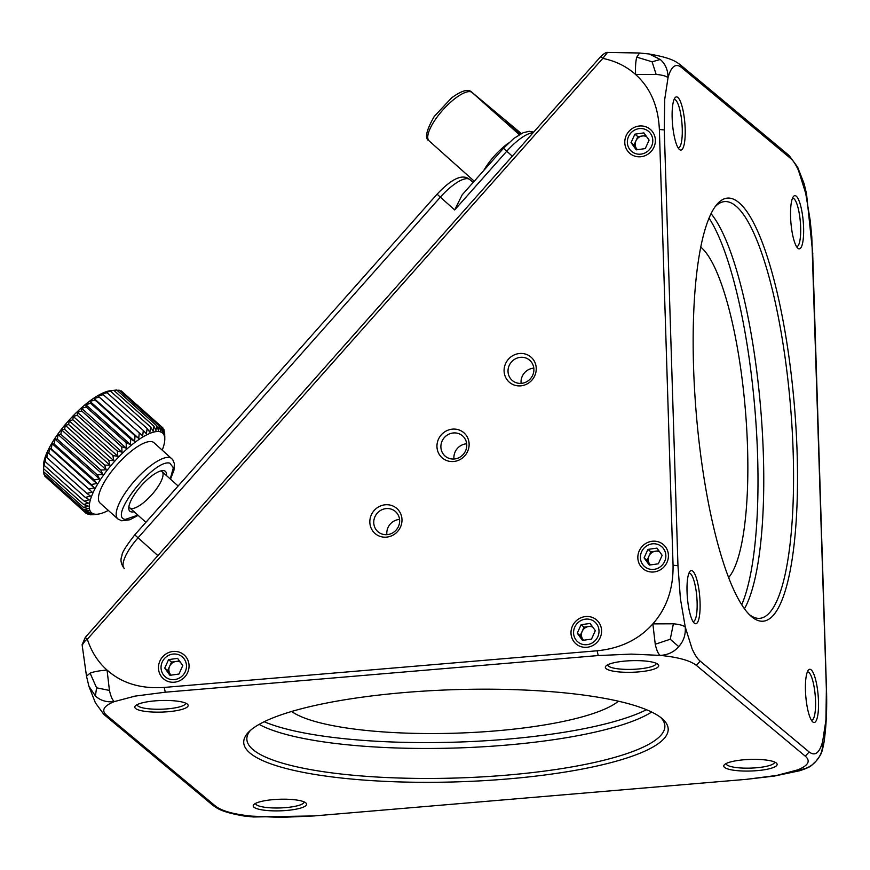 <?xml version="1.0" encoding="UTF-8"?>
<svg xmlns="http://www.w3.org/2000/svg" width="870" height="870" viewBox="0 0 870 870"><rect width="100%" height="100%" fill="white"/><g stroke="black" fill="none" stroke-linecap="round" stroke-linejoin="round"><path stroke-width="1.3" d="M700.698 247.08A169.911 39.378 -94.8 0 1 700.905 247.243A169.911 39.378 -94.8 0 1 745.383 410.107A169.911 39.378 -94.8 0 1 728.668 577.506M618.439 701.209A169.911 36.899 -1.8 0 1 455.88 733.171A169.911 36.899 -1.8 0 1 291.646 711.475M741.74 604.693A211.182 48.937 85.2 0 0 754.877 408.889A211.182 48.937 85.2 0 0 709.017 218.087M264.175 721.73A211.182 45.86 178.2 0 0 456.163 742.132A211.182 45.86 178.2 0 0 646.486 709.724M790.471 158.307L789.144 155.534L797.638 167.149L804.13 183.766L810.22 220.643L811.797 236.879L826.38 689.453L825.924 720.088L822.629 741.653C819.507 753.039 815.005 756.465 809.122 751.941L700.176 661.091C697.468 658.96 694.76 654.795 692.031 648.629L685.277 627.118L680.416 598.756L677.958 565.696L664.267 129.945L664.723 99.321L668.019 77.745C671.14 66.359 675.642 62.934 681.525 67.458L790.471 158.307C793.179 160.45 795.887 164.604 798.616 170.77L805.37 192.281L806.533 193.847L804.13 183.766M82.291 644.866L85.39 640.527L87.326 639.232L602.779 58.399C615.481 60.976 626.422 66.337 635.589 74.505C635.285 66.718 635.687 60.933 636.796 57.148L652.098 61.803L660.254 59.486L649.292 54.005C671.151 57.942 675.37 61.237 680.199 64.684L681.525 67.458M90.11 673.173L96.57 687.8L109.446 690.443L107.053 670.074C121.865 683.254 140.918 689.04 164.191 687.43L597.103 650.782C620.354 648.465 638.939 639.493 652.859 623.877L673.402 623.801C679.611 624.377 683.581 625.486 685.277 627.118C685.756 634.839 683.559 641.32 678.709 646.595C674.054 652.043 667.877 654.969 660.189 655.393C678.045 657.165 690.106 660.493 696.381 665.376L805.326 756.215C810.873 761.043 808.284 765.611 797.54 769.928L776.812 775.42L746.634 779.313L313.711 815.962L280.618 817.419L251.734 816.125C233.889 814.353 221.828 811.025 215.553 806.142L106.608 715.292C101.061 710.475 103.65 705.907 114.383 701.59C106.716 702.471 100.387 700.6 95.417 695.967L88.892 686.223L86.489 676.131L90.11 673.173C93.666 671.716 99.31 670.683 107.053 670.074C97.995 662.026 91.426 651.739 87.326 639.232L85.445 637.503M607.412 52.591L602.779 58.399L600.909 56.67M636.796 57.148L639.58 53.005L607.76 52.461C606.499 52.048 604.161 53.407 600.757 56.528L85.282 637.384L82.117 644.757L86.489 676.131M660.254 59.486C665.419 63.912 667.997 69.991 668.019 77.745C666.311 76.114 662.353 75.005 656.132 74.418L652.098 61.803M738.815 202.525A212.356 49.209 85.2 0 0 716.249 205.189A212.356 49.209 85.2 0 0 696.283 413.848A212.356 49.209 85.2 0 0 751.038 616.188A212.356 49.209 85.2 0 0 797.17 454.488A212.356 49.209 85.2 0 0 738.815 202.525M796.268 196.196A26.698 6.188 85.2 0 0 793.429 196.533A26.698 6.188 85.2 0 0 790.928 222.774A26.698 6.188 85.2 0 0 797.812 248.211A26.698 6.188 85.2 0 0 803.608 227.886A26.698 6.188 85.2 0 0 796.268 196.196M811.155 669.846A26.698 6.188 85.2 0 0 808.317 670.183A26.698 6.188 85.2 0 0 805.805 696.413A26.698 6.188 85.2 0 0 812.689 721.861A26.698 6.188 85.2 0 0 818.496 701.524A26.698 6.188 85.2 0 0 811.155 669.846M692.737 571.101A26.698 6.188 85.2 0 0 689.899 571.438A26.698 6.188 85.2 0 0 687.387 597.668A26.698 6.188 85.2 0 0 694.271 623.116A26.698 6.188 85.2 0 0 700.078 602.779A26.698 6.188 85.2 0 0 692.737 571.101M677.85 97.451A26.698 6.188 85.2 0 0 675.011 97.788A26.698 6.188 85.2 0 0 672.51 124.029A26.698 6.188 85.2 0 0 679.394 149.466A26.698 6.188 85.2 0 0 685.19 129.141A26.698 6.188 85.2 0 0 677.85 97.451M711.029 213.65A209.115 48.459 -94.8 0 1 760.674 408.4A209.115 48.459 -94.8 0 1 744.47 608.728M651.684 712.041A209.115 45.414 -1.8 0 1 456.348 747.993A209.115 45.414 -1.8 0 1 259.151 724.384M664.267 129.945L659.362 129.456C658.275 106.075 650.347 87.761 635.589 74.505L656.132 74.418M597.103 650.782L598.223 655.556L631.315 654.099L660.189 655.393C658.264 654.012 656.622 650.292 655.251 644.246L652.859 623.877C666.703 608.206 673.434 588.653 673.054 565.206L677.958 565.696M401.983 519.597A16.584 15.725 129.8 0 1 378.309 535.648A16.584 15.725 129.8 0 1 377.428 507.623A16.584 15.725 129.8 0 1 401.983 519.597M469.115 443.95A16.584 15.725 129.8 0 1 445.44 460.012A16.584 15.725 129.8 0 1 444.559 431.977A16.584 15.725 129.8 0 1 469.115 443.95M536.246 368.314A16.584 15.725 129.8 0 1 512.571 384.366A16.584 15.725 129.8 0 1 511.69 356.341A16.584 15.725 129.8 0 1 536.246 368.314M668.421 555.31A15.78 14.964 129.8 0 1 645.899 570.579A15.78 14.964 129.8 0 1 645.061 543.924A15.78 14.964 129.8 0 1 668.421 555.31M601.583 630.619A15.78 14.964 129.8 0 1 579.061 645.888A15.78 14.964 129.8 0 1 578.224 619.233A15.78 14.964 129.8 0 1 601.583 630.619M189.051 665.539A15.78 14.964 129.8 0 1 166.529 680.808A15.78 14.964 129.8 0 1 165.691 654.153A15.78 14.964 129.8 0 1 189.051 665.539M655.371 140.081A15.78 14.964 129.8 0 1 632.849 155.349A15.78 14.964 129.8 0 1 632.011 128.695A15.78 14.964 129.8 0 1 655.371 140.081M696.381 665.376L700.176 661.091M805.326 756.215L809.122 751.941M746.634 779.313L774.343 776.073L799.671 770.744L797.54 769.928C805.228 769.504 811.405 766.568 816.06 761.119C820.91 755.856 823.107 749.364 822.629 741.653L823.803 743.611C826.239 727.537 827.131 709.561 826.5 689.66L826.38 689.453M826.5 689.66L812.689 253.703M749.418 614.644A209.115 48.459 85.2 0 0 759.825 618.331A209.115 48.459 85.2 0 0 792.146 429.312A209.115 48.459 85.2 0 0 735.77 205.94A209.115 48.459 85.2 0 0 724.547 201.601A209.115 48.459 85.2 0 0 714.912 206.984M796.561 246.634A24.273 5.622 85.2 0 0 796.779 246.634A24.273 5.622 85.2 0 0 800.53 224.699A24.273 5.622 85.2 0 0 793.995 198.762A24.273 5.622 85.2 0 0 792.69 198.262A24.273 5.622 85.2 0 0 792.461 198.306M811.438 720.284A24.273 5.622 85.2 0 0 811.666 720.284A24.273 5.622 85.2 0 0 815.418 698.338A24.273 5.622 85.2 0 0 808.872 672.412A24.273 5.622 85.2 0 0 807.577 671.912A24.273 5.622 85.2 0 0 807.349 671.944M693.02 621.539A24.273 5.622 85.2 0 0 693.249 621.539A24.273 5.622 85.2 0 0 697 599.593A24.273 5.622 85.2 0 0 690.465 573.667A24.273 5.622 85.2 0 0 689.16 573.167A24.273 5.622 85.2 0 0 688.931 573.199M678.143 147.889A24.273 5.622 85.2 0 0 678.372 147.889A24.273 5.622 85.2 0 0 682.123 125.954A24.273 5.622 85.2 0 0 675.577 100.017A24.273 5.622 85.2 0 0 674.272 99.517A24.273 5.622 85.2 0 0 674.043 99.561M660.819 717.554A209.115 45.414 -1.8 0 1 664.876 726.037A209.115 45.414 -1.8 0 1 457.294 777.987A209.115 45.414 -1.8 0 1 246.852 739.174A209.115 45.414 -1.8 0 1 250.364 730.452M313.711 815.962L747.047 779.281M253.453 816.984L243.676 815.962L251.734 816.125L253.453 816.984L314.124 815.929M215.553 806.142L212.835 805.294C217.663 808.752 221.872 812.047 243.73 815.973M106.608 715.292L103.889 714.455L212.835 805.305M88.892 686.223L95.395 702.84L103.889 714.455M164.191 687.43L165.3 692.205L598.223 655.556M109.446 690.443C110.816 696.489 112.458 700.209 114.383 701.59L135.122 696.098L165.3 692.205M399.635 520.521A13.354 12.659 -50.2 0 0 395.252 511.364A13.354 12.659 -50.2 0 0 376.971 513.507A13.354 12.659 -50.2 0 0 378.146 531.874A13.354 12.659 -50.2 0 0 392.218 533.136A13.354 12.659 -50.2 0 0 399.635 520.521M466.766 444.874A13.354 12.659 -50.2 0 0 462.372 435.718A13.354 12.659 -50.2 0 0 444.102 437.871A13.354 12.659 -50.2 0 0 445.277 456.228A13.354 12.659 -50.2 0 0 459.349 457.489A13.354 12.659 -50.2 0 0 466.766 444.874M533.897 369.239A13.354 12.659 -50.2 0 0 529.504 360.082A13.354 12.659 -50.2 0 0 511.234 362.224A13.354 12.659 -50.2 0 0 512.408 380.581A13.354 12.659 -50.2 0 0 526.481 381.843A13.354 12.659 -50.2 0 0 533.897 369.239M673.402 623.801L670.248 639.243L678.709 646.595M655.251 644.246L670.248 639.243M661.798 718.337A212.356 46.121 178.2 0 0 452.889 689.714A212.356 46.121 178.2 0 0 248.711 732.007A212.356 46.121 178.2 0 0 457.413 781.847A212.356 46.121 178.2 0 0 662.57 719.001A212.356 46.121 178.2 0 0 661.798 718.337M776.334 763.023A26.698 5.796 178.2 0 0 750.07 759.423A26.698 5.796 178.2 0 0 724.395 764.741A26.698 5.796 178.2 0 0 750.636 771.016A26.698 5.796 178.2 0 0 776.432 763.11A26.698 5.796 178.2 0 0 776.334 763.023M305.772 802.858A26.698 5.796 178.2 0 0 279.498 799.258A26.698 5.796 178.2 0 0 253.833 804.576A26.698 5.796 178.2 0 0 280.075 810.84A26.698 5.796 178.2 0 0 305.87 802.934A26.698 5.796 178.2 0 0 305.772 802.858M187.354 704.113A26.698 5.796 178.2 0 0 161.091 700.513A26.698 5.796 178.2 0 0 135.415 705.831A26.698 5.796 178.2 0 0 161.657 712.095A26.698 5.796 178.2 0 0 187.452 704.189A26.698 5.796 178.2 0 0 187.354 704.113M657.927 664.278A26.698 5.796 178.2 0 0 631.653 660.678A26.698 5.796 178.2 0 0 605.977 665.996A26.698 5.796 178.2 0 0 632.218 672.271A26.698 5.796 178.2 0 0 658.014 664.365A26.698 5.796 178.2 0 0 657.927 664.278M799.671 770.744C812.711 766.416 810.807 765.698 816.071 761.119L816.071 761.119C821.508 753.811 821.378 754.573 823.814 743.6M95.417 695.967L96.57 687.8M399.558 519.433A13.354 12.659 -50.2 0 0 386.867 534.658M466.69 443.787A13.354 12.659 -50.2 0 0 453.988 459.023M533.81 368.151A13.354 12.659 -50.2 0 0 521.119 383.376M726.124 763.566A24.273 5.274 178.2 0 0 726.124 763.61A24.273 5.274 178.2 0 0 750.549 768.112A24.273 5.274 178.2 0 0 774.648 762.087A24.273 5.274 178.2 0 0 774.637 762.033M255.552 803.391A24.273 5.274 178.2 0 0 255.552 803.445A24.273 5.274 178.2 0 0 279.977 807.947A24.273 5.274 178.2 0 0 304.076 801.912A24.273 5.274 178.2 0 0 304.076 801.868M137.134 704.646A24.273 5.274 178.2 0 0 137.134 704.7A24.273 5.274 178.2 0 0 161.57 709.202A24.273 5.274 178.2 0 0 185.658 703.167A24.273 5.274 178.2 0 0 185.658 703.123M607.706 664.821A24.273 5.274 178.2 0 0 607.706 664.865A24.273 5.274 178.2 0 0 632.131 669.367A24.273 5.274 178.2 0 0 656.23 663.342A24.273 5.274 178.2 0 0 656.23 663.288M157.872 555.582L134.763 534.865C126.019 546.099 121.767 552.983 121.985 555.517C120.136 559.812 120.919 564.162 124.345 568.556L124.432 568.632A32.364 10.277 -48.2 0 1 124.345 568.556A32.364 10.277 -48.2 0 1 138.025 537.845L440.361 197.153L454.673 209.931L462.242 194.739L503.502 148.248L513.909 138.384L523.044 132.773L529.21 131.283L533.701 132.088M43.5 468.332L43.511 466.189L43.62 468.734L83.672 504.524L88.131 506.068L83.574 507.438L43.522 471.649A57.442 18.237 131.8 0 0 43.522 471.66L43.5 465.722A53.396 16.954 -48.2 0 1 68.621 420.688A53.396 16.954 -48.2 0 1 110.566 390.684L116.721 390.021A57.442 18.237 131.8 0 0 116.721 390.021L156.774 425.811A57.442 18.237 -48.2 0 1 156.785 425.811L155.926 430.476L153.925 426.18A57.442 18.237 -48.2 0 1 153.925 426.18L153.044 431.085L150.695 427.094A57.442 18.237 -48.2 0 1 150.695 427.094L149.847 432.194L147.16 428.529A57.442 18.237 -48.2 0 1 147.16 428.529L146.367 433.782L143.333 430.465A57.442 18.237 -48.2 0 1 143.333 430.465L142.636 435.848L139.276 432.89A57.442 18.237 -48.2 0 1 139.276 432.89L138.721 438.36L135.035 435.772A57.442 18.237 -48.2 0 1 135.035 435.772L134.654 441.275L130.663 439.067A57.442 18.237 -48.2 0 1 130.663 439.067L130.478 444.57L126.215 442.743L86.163 406.953A57.442 18.237 131.8 0 0 86.141 406.975L126.194 442.765A57.442 18.237 -48.2 0 1 126.215 442.743M117.048 390.304L119.19 390.184A57.442 18.237 131.8 0 0 119.19 390.184L159.243 425.974L158.438 430.378L156.785 425.811L116.732 390.021M119.984 390.891L121.234 390.891A57.442 18.237 131.8 0 0 121.234 390.891L161.287 426.681L160.569 430.791L159.253 425.974A57.442 18.237 -48.2 0 1 159.253 425.974L119.201 390.195M122.605 392.109L162.875 427.909A57.442 18.237 -48.2 0 1 162.886 427.92L163.571 433.119L163.995 429.66A57.442 18.237 -48.2 0 1 164.006 429.671L164.397 435L164.637 431.901A57.442 18.237 -48.2 0 1 164.637 431.911L164.713 434.554M43.522 471.66L83.574 507.449A57.442 18.237 -48.2 0 1 83.574 507.438L88.272 508.624L83.955 509.918L88.87 510.744L84.836 511.919A57.442 18.237 -48.2 0 1 84.836 511.919L44.794 476.129A57.442 18.237 131.8 0 0 44.794 476.14L84.847 511.93L89.936 512.386L86.195 513.42A57.442 18.237 131.8 0 0 86.206 513.42L46.088 477.293M44.794 476.129L44.642 474.792M43.913 474.139L83.966 509.929A57.442 18.237 -48.2 0 1 83.955 509.918L43.913 474.128A57.442 18.237 131.8 0 0 43.913 474.139L43.794 471.899M85.336 497.455L89.251 499.761L84.26 501.163L88.457 503.099L83.672 504.513L43.62 468.723A57.442 18.237 131.8 0 0 43.62 468.734L43.837 463.221L44.218 465.385A57.442 18.237 131.8 0 0 44.218 465.385L44.631 459.882L45.283 461.676L85.336 497.455A57.442 18.237 -48.2 0 1 85.347 497.444L45.294 461.655A57.442 18.237 131.8 0 0 45.283 461.676M45.294 461.655L45.871 456.217L46.839 457.62A57.442 18.237 131.8 0 0 46.839 457.62L47.545 452.259L48.84 453.292A57.442 18.237 131.8 0 0 48.84 453.292L49.633 448.061L51.265 448.735L91.306 484.525A57.442 18.237 -48.2 0 1 91.317 484.503L51.276 448.713A57.442 18.237 131.8 0 0 51.265 448.735M51.276 448.713L52.124 443.667L54.092 444.004L94.134 479.794A57.442 18.237 -48.2 0 1 94.156 479.772L54.103 443.983A57.442 18.237 131.8 0 0 54.092 444.004M54.103 443.983L54.962 439.143L57.279 439.165L97.331 474.955A57.442 18.237 -48.2 0 1 97.342 474.933L57.3 439.143A57.442 18.237 131.8 0 0 57.279 439.165M57.3 439.143L58.138 434.543L60.802 434.271L100.844 470.05A57.442 18.237 -48.2 0 1 100.866 470.028L60.813 434.239A57.442 18.237 131.8 0 0 60.802 434.271M60.813 434.239L61.596 429.91L64.597 429.367A57.442 18.237 131.8 0 0 64.597 429.367L65.293 425.31L68.632 424.538L108.685 460.328A57.442 18.237 -48.2 0 1 108.706 460.306L68.654 424.517A57.442 18.237 131.8 0 0 68.632 424.538M68.654 424.517L69.198 420.808L72.862 419.818A57.442 18.237 131.8 0 0 72.862 419.818L73.265 416.436L77.223 415.294L117.265 451.073A57.442 18.237 -48.2 0 1 117.287 451.062L77.245 415.273A57.442 18.237 131.8 0 0 77.223 415.294M77.245 415.273L77.419 412.26L81.671 410.988A57.442 18.237 131.8 0 0 81.671 410.988L81.639 408.334L86.141 406.975M86.163 406.953L85.858 404.702L90.6 403.299A57.442 18.237 131.8 0 0 90.6 403.299L90.023 401.396L94.971 399.993A57.442 18.237 131.8 0 0 94.971 399.993L94.101 398.482L99.213 397.111A57.442 18.237 131.8 0 0 99.213 397.111L98.016 395.97L103.269 394.686L143.311 430.476L103.28 394.675A57.442 18.237 131.8 0 0 103.269 394.686M103.28 394.675L101.746 393.903L107.086 392.751L147.139 428.529L107.108 392.74A57.442 18.237 131.8 0 0 107.086 392.751M107.108 392.74L105.227 392.316L110.642 391.304A57.442 18.237 131.8 0 0 110.642 391.304L108.424 391.206L113.861 390.402A57.442 18.237 131.8 0 0 113.861 390.402L111.295 390.597M86.206 513.42L91.437 513.561L88.011 514.387A57.442 18.237 131.8 0 0 88.022 514.387L89.74 514.344M90.273 514.822A57.442 18.237 131.8 0 0 90.284 514.822L92.829 514.627M88.011 514.387L86.956 513.452M160.591 470.985A24.273 7.71 -48.2 0 1 162.081 471.66A24.273 7.71 -48.2 0 1 153.142 493.17A24.273 7.71 -48.2 0 1 131.087 508.493A24.273 7.71 -48.2 0 1 129.739 507.852A24.273 7.71 -48.2 0 1 128.912 506.438M108.326 510.418A53.396 16.954 -48.2 0 1 97.734 514.181L92.938 514.725M134.089 511.745A26.698 8.472 -48.2 0 1 131.326 511.897A26.698 8.472 -48.2 0 1 128.749 508.156A26.698 8.472 -48.2 0 1 141.31 485.645A26.698 8.472 -48.2 0 1 162.277 470.637A26.698 8.472 -48.2 0 1 166.431 475.542M170.226 478.924L173.358 467.766L169.857 463.177C154.36 458.37 107.401 517.737 125.4 519.401L137.873 515.127M170.487 479.163L173.946 470.311L174.392 463.666L172.706 459.621L153.99 442.721A40.455 12.843 131.8 0 0 151.728 441.655A40.455 12.843 131.8 0 0 114.97 467.19A40.455 12.843 131.8 0 0 100.072 503.045L117.809 518.901L121.767 520.815L129.837 519.76L138.145 515.366M97.734 514.181A53.396 16.954 -48.2 0 1 105.531 472.388A53.396 16.954 -48.2 0 1 159.634 431.661A53.396 16.954 -48.2 0 1 164.789 439.143A53.396 16.954 -48.2 0 1 162.233 450.094M126.194 442.765L126.259 448.213L121.735 446.756L81.693 410.966L121.713 446.778A57.442 18.237 -48.2 0 1 121.735 446.756M121.713 446.778L122.05 452.139L117.287 451.062M117.265 451.073L117.885 456.315L112.926 455.586L72.884 419.808L112.904 455.608A57.442 18.237 -48.2 0 1 112.926 455.586M112.904 455.608L113.829 460.676L108.706 460.306M108.685 460.328L109.924 465.189L104.661 465.135L64.619 429.345L104.65 465.156A57.442 18.237 -48.2 0 1 104.661 465.135M104.65 465.156L106.216 469.789L100.866 470.028M100.844 470.05L102.758 474.422L97.342 474.933M97.331 474.955L99.593 479.022L94.156 479.772M94.134 479.794L96.744 483.546L91.317 484.503M91.306 484.525L94.264 487.939L88.892 489.06L48.84 453.27L88.881 489.081A57.442 18.237 -48.2 0 1 88.892 489.06M88.881 489.081L92.166 492.137L86.891 493.388A57.442 18.237 -48.2 0 1 86.891 493.388L90.491 496.096L85.347 497.444M84.26 501.174A57.442 18.237 -48.2 0 1 84.26 501.163L44.218 465.374L84.26 501.174M162.875 427.909L162.288 431.705L161.287 426.681L121.245 390.891M46.839 457.62L86.88 493.41L46.839 457.598M47.545 452.259L92.166 492.137M49.633 448.061L94.264 487.939M52.124 443.667L96.744 483.546M54.962 439.143L99.593 479.022M58.138 434.543L102.758 474.422M61.596 429.91L106.216 469.789M65.293 425.31L109.924 465.189M69.198 420.808L113.829 460.676M73.265 416.436L117.885 456.315M77.419 412.26L122.05 452.139M81.639 408.334L126.259 448.213M85.858 404.702L130.478 444.57M90.6 403.299L130.641 439.089L90.61 403.278M90.023 401.396L134.654 441.275M94.971 399.993L135.013 435.783L94.982 399.982M94.101 398.482L138.721 438.36M99.213 397.111L139.254 432.901L99.223 397.101M98.016 395.97L142.636 435.848M110.642 391.304L150.684 427.094L110.653 391.304M163.005 428.769L163.995 429.66M113.861 390.402L153.914 426.191L113.872 390.391M473.008 182.243A53.396 16.954 -48.2 0 1 473.998 180.993M647.367 151.5A13.115 12.441 129.8 0 1 627.4 143.158A13.115 12.441 129.8 0 1 645.453 129.467A13.115 12.441 129.8 0 1 647.367 151.5M643.909 132.892L634.882 134.165L631.054 142.647L636.242 149.857L645.268 148.585L649.107 140.103L643.909 132.892M634.882 134.165L637.84 136.633L634.012 145.116L631.054 142.647M645.79 135.513L637.84 136.633M634.012 145.116L637.318 149.705M637.438 149.683A8.091 7.667 129.8 0 1 646.573 136.59M660.417 566.729A13.115 12.441 129.8 0 1 640.45 558.388A13.115 12.441 129.8 0 1 658.503 544.696A13.115 12.441 129.8 0 1 660.417 566.729M656.959 548.122L647.932 549.394L644.094 557.877L649.292 565.087L658.318 563.814L662.146 555.332L656.959 548.122M647.932 549.394L650.89 551.863L647.062 560.345L644.094 557.877M658.84 550.743L650.89 551.863M647.062 560.345L650.368 564.934M650.488 564.913A8.091 7.667 129.8 0 1 659.623 551.819M593.579 642.038A13.115 12.441 129.8 0 1 573.624 633.697A13.115 12.441 129.8 0 1 591.676 620.005A13.115 12.441 129.8 0 1 593.579 642.038M590.121 623.431L581.095 624.703L577.267 633.186L582.454 640.396L591.48 639.124L595.319 630.641L590.121 623.431M581.095 624.703L584.064 627.172L580.225 635.655L577.267 633.186M592.013 626.052L584.064 627.172M580.225 635.655L583.531 640.244M583.661 640.222A8.091 7.667 129.8 0 1 592.785 627.129M181.047 676.958A13.115 12.441 129.8 0 1 161.091 668.617A13.115 12.441 129.8 0 1 179.144 654.925A13.115 12.441 129.8 0 1 181.047 676.958M177.6 658.351L168.573 659.623L164.734 668.095L169.933 675.316L178.959 674.043L182.787 665.561L177.6 658.351M168.573 659.623L171.531 662.092L169.617 666.333L167.692 670.563L164.734 668.095M179.481 660.972L171.531 662.092M167.692 670.563L170.999 675.163M171.129 675.142A8.091 7.667 129.8 0 1 180.264 662.048M673.054 565.206L659.362 129.456M473.084 182.515L469.746 179.524A32.364 10.277 -48.2 0 0 440.361 197.153L437.099 194.173C451.769 178.557 462.601 173.63 469.593 179.394A6.471 6.133 -50.2 0 1 469.746 179.524L473.193 182.406M454.673 209.931L506.764 151.228L512.31 156.187M533.125 132.729A32.364 10.277 -48.2 0 0 506.764 151.228L503.502 148.248M472.018 92.416A4.045 3.839 129.8 0 1 472.116 92.492L521.347 133.556L472.018 92.416C468.604 88.555 461.774 90.393 451.552 97.94L434.25 116.428C426.18 130.543 424.451 138.678 429.062 140.831A32.364 10.277 -48.2 0 1 442.852 109.99A32.364 10.277 -48.2 0 1 472.116 92.492L519.314 134.665M429.149 140.907A32.364 10.277 -48.2 0 1 429.062 140.831L474.248 181.21L429.149 140.907M520.467 134.013L505.948 121.909L515.334 130.587A4.045 1.283 -48.2 0 1 515.344 130.598M483.687 170.574A32.364 10.277 -48.2 0 1 508.515 143.05M506.634 122.724A4.045 3.839 -50.2 0 0 505.948 121.909M515.323 130.576A4.045 1.283 -48.2 0 1 515.334 130.587L505.524 121.691M171.749 458.588A40.455 12.843 131.8 0 0 169.465 457.5A40.455 12.843 131.8 0 0 132.719 483.024A40.455 12.843 131.8 0 0 117.809 518.89M680.188 64.684L789.133 155.534M649.357 54.016L639.57 53.005M806.533 193.847L812.808 253.909M134.763 534.865L437.099 194.173M473.193 182.395L469.593 179.394M164.789 439.143L164.789 435.772M129.739 507.852L145.899 522.304M162.081 471.66L178.132 485.993"/></g></svg>
